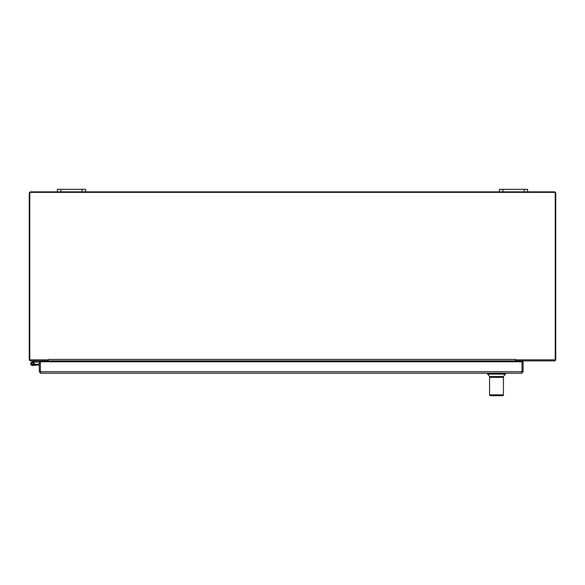<?xml version="1.0" encoding="UTF-8"?>
<svg xmlns="http://www.w3.org/2000/svg" width="585" height="585" viewBox="0 0 585 585"><rect width="100%" height="100%" fill="white"/><g stroke="black" fill="none" stroke-linecap="round" stroke-linejoin="round"><path stroke-width="0.88" d="M517.615 360.894A0.439 0.439 0 0 0 517.169 361.333L517.169 361.779M516.197 360.894A1.484 1.484 0 0 0 516.131 361.333L516.131 361.779M47.67 360.894A1.484 1.484 0 0 1 47.736 361.333L47.736 361.779M46.259 360.894A0.439 0.439 0 0 1 46.698 361.333L46.698 361.779M527.575 191.851L527.575 189.313L499.4 189.313L499.4 191.851L554.266 191.851A1.484 1.484 0 0 1 555.75 193.335L555.75 359.417A1.484 1.484 0 0 1 554.266 360.894L516.131 360.894L516.131 359.855M47.736 359.855L47.736 360.894L30.734 360.894A1.484 1.484 0 0 1 29.25 359.417L29.25 193.335A1.484 1.484 0 0 1 30.734 191.851L85.6 191.851L85.6 189.313L57.425 189.313L57.425 191.851M499.4 189.313L499.4 191.851L85.6 191.851M521.601 372.177L522.039 371.738L521.601 373.223L40.767 373.223L40.336 371.738L40.336 361.779L35.078 362.203M34.12 364.492L35.144 364.404L35.217 365.245L32.694 365.464A1.762 1.762 0 0 1 30.939 362.978A1.762 1.762 0 0 1 33.967 362.685A1.762 1.762 0 0 1 33.374 365.267A1.762 1.762 0 0 1 30.895 364.338A1.762 1.762 0 0 1 32.131 361.998L36.789 360.894M41.345 360.894L41.345 361.779M44.862 361.779L44.862 360.894M33.967 362.685L32.943 362.927A0.877 0.877 0 0 1 33.177 364.323A0.877 0.877 0 0 1 31.773 364.155A0.877 0.877 0 0 1 32.336 362.854L33.82 362.503M32.943 362.927A0.877 0.877 0 0 0 32.336 362.854M39.283 364.894L32.694 365.464M35.144 364.404L39.283 364.045M31.824 364.162A0.848 0.848 0 0 1 32.511 362.868A0.848 0.848 0 0 1 33.287 364.111A0.848 0.848 0 0 1 31.824 364.162M521.601 373.223L523.078 371.738L523.078 361.779L522.039 361.779L522.025 371.738L522.039 361.779L40.336 361.779L40.336 371.738L39.283 371.738L40.767 373.223M521.988 371.936L523.078 371.738M39.283 361.779L39.283 371.738M40.767 372.177L40.321 371.738L522.025 371.738M515.612 359.409L515.612 359.855L555.231 359.855L555.231 192.37L29.769 192.37L29.769 359.855L48.262 359.855L48.262 359.409L515.612 359.409L515.612 361.779M48.262 359.409L48.27 361.779M48.27 360.894L515.612 360.894M505.381 374.108L503.436 376.55L489.572 376.55L487.634 374.108L505.381 374.108L505.381 373.223M503.436 394.853L502.603 395.687L490.405 395.687A0.834 0.834 90 0 1 489.579 394.853L503.436 394.853L503.436 381.047L503.436 394.853A0.834 0.834 -90 0 1 502.595 395.687L500.943 395.687M490.405 395.687L489.572 394.853L489.579 382.188M489.572 394.853L489.572 377.384L503.436 377.384L503.429 382.188M489.579 390.692L489.572 381.047M82.075 189.313L82.075 191.851M60.942 191.851L60.942 189.313M524.058 189.313L524.058 191.851M502.924 191.851L502.924 189.313M48.27 361.333L515.612 361.333M487.634 374.108L487.634 373.223M502.274 377.384L502.274 376.55M490.735 377.384L490.735 376.55"/></g></svg>
